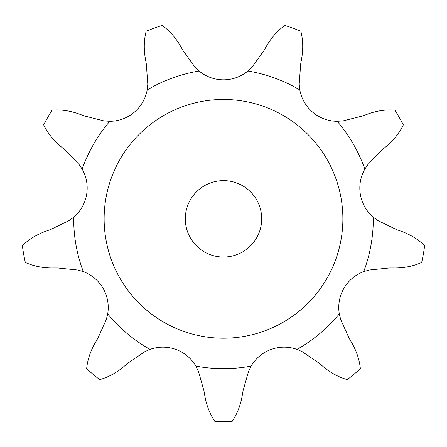 <?xml version="1.0" encoding="UTF-8"?>
<svg xmlns="http://www.w3.org/2000/svg" width="447" height="447" viewBox="0 0 447 447"><rect width="100%" height="100%" fill="white"/><g stroke="black" fill="none" stroke-linecap="round" stroke-linejoin="round"><path stroke-width="0.67" d="M183.03 50.528L194.903 67L183.03 50.528L180.119 45.454C175.297 37.257 169.312 30.575 162.172 25.406A202.927 202.927 0 0 0 146.141 31.24C143.99 39.789 143.705 48.757 145.281 58.132L146.309 63.893L147.801 84.142L147.192 89.925A38.286 38.286 0 0 1 109.789 121.31A149.812 149.812 0 0 0 82.175 169.134L78.923 164.312L64.765 149.762L78.923 164.312M223.5 79.829A38.286 38.286 0 0 1 199.088 71.034A38.286 38.286 0 0 0 247.912 71.034L252.097 67L263.97 50.528L252.097 67M382.235 149.762L368.077 164.312L382.235 149.762L386.722 146.013C393.958 139.838 399.501 132.793 403.35 124.858A202.927 202.927 0 0 0 394.818 110.085C386.029 109.448 377.151 110.727 368.188 113.907L362.696 115.918L343.017 120.908L337.211 121.31A38.286 38.286 0 0 1 299.808 89.925A149.812 149.812 0 0 0 247.912 71.034M263.97 50.528L266.881 45.454C271.703 37.257 277.688 30.575 284.828 25.406A202.927 202.927 0 0 1 300.859 31.24C303.01 39.789 303.295 48.757 301.719 58.132L300.691 63.893L299.199 84.142L299.808 89.925M60.278 146.013L64.765 149.762L60.278 146.013C53.042 139.838 47.499 132.793 43.65 124.858A202.927 202.927 0 0 1 52.182 110.085C60.971 109.448 69.849 110.727 78.812 113.907L84.304 115.918L103.983 120.908L109.789 121.31M50.712 229.473L68.994 220.639L50.712 229.473L45.208 231.462C36.302 234.787 28.681 239.514 22.35 245.649A202.927 202.927 0 0 0 25.311 262.45C33.357 266.054 42.135 267.893 51.645 267.971L57.495 267.96L77.694 270.005L83.287 271.608A38.286 38.286 0 0 1 107.699 313.895A149.812 149.812 0 0 0 150.008 349.392L144.688 351.755L127.903 363.171L144.688 351.755M123.428 366.942L127.903 363.171L123.428 366.942C116.097 372.994 108.191 377.229 99.709 379.643A202.927 202.927 0 0 1 86.64 368.674C87.545 359.908 90.344 351.387 95.032 343.112L97.966 338.049L106.297 319.538L107.699 313.895M203.961 390.857L198.44 371.317L203.961 390.857L204.966 396.618C206.687 405.971 210.023 414.296 214.968 421.594A202.927 202.927 0 0 0 232.032 421.594C236.977 414.296 240.313 405.971 242.034 396.618L243.039 390.857L248.56 371.317L251.113 366.093A38.286 38.286 0 0 1 296.992 349.392A149.812 149.812 0 0 0 339.301 313.895L340.703 319.538L349.034 338.049L340.703 319.538M351.968 343.112L349.034 338.049L351.968 343.112C356.656 351.387 359.455 359.908 360.36 368.674A202.927 202.927 0 0 1 347.291 379.643C338.809 377.229 330.903 372.994 323.572 366.942L319.097 363.171L302.312 351.755L296.992 349.392M389.505 267.96L369.306 270.005L389.505 267.96L395.355 267.971C404.865 267.893 413.643 266.054 421.689 262.45A202.927 202.927 0 0 0 424.65 245.649C418.319 239.514 410.698 234.787 401.792 231.462L396.288 229.473L378.006 220.639L373.301 217.22A38.286 38.286 0 0 1 364.825 169.134A149.812 149.812 0 0 0 337.211 121.31M261.696 218.846A38.196 38.196 0 0 0 204.402 185.762A38.196 38.196 0 0 0 204.402 251.924A38.196 38.196 0 0 0 261.696 218.846M369.306 270.005L363.713 271.608A38.286 38.286 0 0 0 339.301 313.895M198.44 371.317L195.887 366.093A38.286 38.286 0 0 0 150.008 349.392M68.994 220.639L73.699 217.22A38.286 38.286 0 0 0 82.175 169.134M194.903 67L199.088 71.034A149.812 149.812 0 0 0 147.192 89.925M368.077 164.312L364.825 169.134M342.871 218.846A119.371 119.371 0 0 0 163.814 115.466A119.371 119.371 0 0 0 163.814 322.22A119.371 119.371 0 0 0 342.871 218.846M401.792 231.462L396.288 229.473L378.006 220.639M319.097 363.171L302.312 351.755M242.034 396.618L243.039 390.857L248.56 371.317M97.966 338.049L106.297 319.538M51.645 267.971L57.495 267.96L77.694 270.005M84.304 115.918L103.983 120.908M145.281 58.132L146.309 63.893L147.801 84.142M300.691 63.893L299.199 84.142M368.188 113.907L362.696 115.918L343.017 120.908M363.713 271.608A149.812 149.812 0 0 0 373.301 217.22M195.887 366.093A149.812 149.812 0 0 0 251.113 366.093M73.699 217.22A149.812 149.812 0 0 0 83.287 271.608"/></g></svg>
